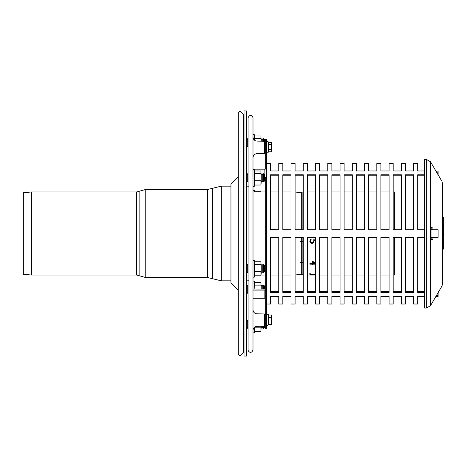 <?xml version="1.0" encoding="UTF-8"?>
<svg xmlns="http://www.w3.org/2000/svg" width="467" height="467" viewBox="0 0 467 467"><rect width="100%" height="100%" fill="white"/><g stroke="black" fill="none" stroke-linecap="round" stroke-linejoin="round"><path stroke-width="0.7" d="M252.997 218.579L252.997 117.672C251.421 114.508 249.787 114.508 248.094 117.672L248.094 349.789C247.983 351.861 251.76 354.249 252.997 349.789L252.997 218.579M252.997 318.733L252.997 330.432C253.231 327.986 254.568 326.62 257.013 326.345L257.013 313.824C254.568 313.544 253.231 312.184 252.997 309.738M257.013 141.116L257.013 153.637L264.439 153.509L264.439 141.244L257.013 141.116C254.568 140.841 253.231 139.475 252.997 137.029M257.013 326.345L264.439 326.211L264.439 313.952L257.013 313.824M252.997 323.327L252.997 316.813M248.094 323.327L248.094 316.813M248.094 150.648L248.094 144.105M424.655 170.975L417.691 170.975L417.691 163.438L413.604 163.438L413.604 170.975L405.426 170.975L405.426 163.438L401.34 163.438L401.34 170.975L393.167 170.975L393.167 163.438L389.081 163.438L389.081 170.975L380.909 170.975L380.909 163.438L376.822 163.438L376.822 170.975L368.65 170.975L368.65 163.438L364.564 163.438L364.564 170.975L356.391 170.975L356.391 163.438L352.305 163.438L352.305 170.975L344.132 170.975L344.132 163.438L340.046 163.438L340.046 170.975L331.868 170.975L331.868 163.438L327.781 163.438L327.781 170.975L319.609 170.975L319.609 163.438L315.523 163.438L315.523 170.975L307.35 170.975L307.35 163.438L303.264 163.438L303.264 170.975L295.091 170.975L295.091 163.438L291.005 163.438L291.005 170.975L282.833 170.975L282.833 163.438L278.746 163.438L278.746 170.975L270.574 170.975L270.574 163.438L266.488 163.438L266.488 290.456L266.435 290.1L265.262 290.1L265.262 177.355L266.435 177.355L266.488 176.999L266.488 139.195L265.262 139.195L265.262 169.182M265.262 298.279L265.262 290.456L264.847 290.1L264.847 298.279L265.262 298.635M252.997 169.182L253.295 169.182M253.931 169.182L264.847 169.182L264.847 177.355L265.262 176.999M265.262 168.826L264.847 169.182M265.262 178.382L264.456 178.429M264.456 177.355L264.847 177.355M252.997 298.279L264.847 298.279M252.997 289.032L265.262 289.079M252.997 290.1L264.847 290.1M265.262 290.456L265.262 328.266L266.488 328.266L266.488 176.999M331.868 175.96L340.046 175.96M340.046 229.77L331.868 229.77L331.868 174.781L340.046 174.781L340.046 229.77M331.868 291.501L340.046 291.501M340.046 292.523L331.868 292.523L331.868 237.411L340.046 237.411L340.046 292.523M340.046 296.487L331.868 296.487M266.488 304.017L270.574 304.017L270.574 296.358L278.746 296.358L278.746 304.017L282.833 304.017L282.833 296.358L291.005 296.358L291.005 304.017L295.091 304.017L295.091 296.358L303.264 296.358L303.264 304.017L307.35 304.017L307.35 296.358L315.523 296.358L315.523 304.017L319.609 304.017L319.609 296.358L327.781 296.358L327.781 304.017L331.868 304.017L331.868 296.358L340.046 296.358L340.046 304.017L344.132 304.017L344.132 296.358L352.305 296.358L352.305 304.017L356.391 304.017L356.391 296.358L364.564 296.358L364.564 304.017L368.65 304.017L368.65 296.358L376.822 296.358L376.822 304.017L380.909 304.017L380.909 296.358L389.081 296.358L389.081 304.017L393.167 304.017L393.167 296.358L401.34 296.358L401.34 304.017L405.426 304.017L405.426 296.358L413.604 296.358L413.604 304.017L417.691 304.017L417.691 296.358L424.655 296.358M340.046 175.808L331.868 175.808M344.132 291.501L352.305 291.501M352.305 292.523L344.132 292.523L344.132 237.411L352.305 237.411L352.305 292.523M352.305 296.487L344.132 296.487M352.305 229.77L344.132 229.77L344.132 174.781L352.305 174.781L352.305 229.77M344.132 175.96L352.305 175.96M352.305 175.808L344.132 175.808M319.609 291.501L327.781 291.501M327.781 292.523L319.609 292.523L319.609 237.411L327.781 237.411L327.781 292.523M327.781 296.487L319.609 296.487M327.781 229.77L319.609 229.77L319.609 174.781L327.781 174.781L327.781 229.77M319.609 175.96L327.781 175.96M327.781 175.808L319.609 175.808M291.005 174.781L291.005 229.77L282.833 229.77L282.833 174.781L291.005 174.781M291.005 175.808L282.833 175.808M291.005 237.411L291.005 292.523L282.833 292.523L282.833 237.411L291.005 237.411M282.833 175.96L291.005 175.96M291.005 296.487L282.833 296.487M282.833 291.501L291.005 291.501M315.523 174.781L315.523 229.77L307.35 229.77L307.35 174.781L315.523 174.781M315.523 175.808L307.35 175.808M315.523 237.411L315.523 292.523L307.35 292.523L307.35 237.411L315.523 237.411M307.35 175.96L315.523 175.96M315.523 296.487L307.35 296.487M307.35 291.501L315.523 291.501M303.264 237.411L303.264 292.523L295.091 292.523L295.091 237.411L303.264 237.411M303.264 174.781L303.264 229.77L295.091 229.77L295.091 174.781L303.264 174.781M303.264 175.808L295.091 175.808M303.264 296.487L295.091 296.487M295.091 291.501L303.264 291.501M295.091 175.96L303.264 175.96M278.746 174.781L278.746 229.77L270.574 229.77L270.574 174.781L278.746 174.781M278.746 175.808L270.574 175.808M278.746 237.411L278.746 292.523L270.574 292.523L270.574 237.411L278.746 237.411M270.574 175.96L278.746 175.96M278.746 296.487L270.574 296.487M270.574 291.501L278.746 291.501M405.426 237.621L413.604 237.621M413.604 237.691L405.426 237.691M405.426 291.501L413.604 291.501M413.604 292.523L405.426 292.523L405.426 237.411L413.604 237.411L413.604 292.523M413.604 296.487L405.426 296.487M413.604 229.77L405.426 229.77L405.426 174.781L413.604 174.781L413.604 229.77M405.426 175.96L413.604 175.96M413.604 175.808L405.426 175.808M376.822 174.781L376.822 229.77L368.65 229.77L368.65 174.781L376.822 174.781M376.822 175.808L368.65 175.808M376.822 237.411L376.822 292.523L368.65 292.523L368.65 237.411L376.822 237.411M368.65 175.96L376.822 175.96M376.822 296.487L368.65 296.487M368.65 291.501L376.822 291.501M401.34 174.781L401.34 229.77L393.167 229.77L393.167 174.781L401.34 174.781M401.34 175.808L393.167 175.808M401.34 237.411L401.34 292.523L393.167 292.523L393.167 237.411L401.34 237.411M393.167 175.96L401.34 175.96M401.34 296.487L393.167 296.487M393.167 291.501L401.34 291.501M394.411 237.621L401.34 237.621M401.34 237.691L394.411 237.691M389.081 237.411L389.081 292.523L380.909 292.523L380.909 237.411L389.081 237.411M389.081 174.781L389.081 229.77L380.909 229.77L380.909 174.781L389.081 174.781M389.081 175.808L380.909 175.808M389.081 296.487L380.909 296.487M380.909 291.501L389.081 291.501M380.909 175.96L389.081 175.96M364.564 174.781L364.564 229.77L356.391 229.77L356.391 174.781L364.564 174.781M364.564 175.808L356.391 175.808M364.564 237.411L364.564 292.523L356.391 292.523L356.391 237.411L364.564 237.411M356.391 175.96L364.564 175.96M364.564 296.487L356.391 296.487M356.391 291.501L364.564 291.501M431.012 237.411L438.122 237.411L438.122 229.77L431.012 229.77M435.956 171.103L438.122 171.103L438.122 172.195L436.592 172.195M436.522 295.389L438.122 295.389L438.122 296.487L435.88 296.487M424.655 229.77L417.691 229.77L417.691 174.781L424.655 174.781M424.655 296.487L417.691 296.487M424.655 292.523L417.691 292.523L417.691 237.411L424.655 237.411M424.655 237.691L417.691 237.691M424.655 175.808L417.691 175.808M417.691 175.96L424.655 175.96M417.691 291.501L424.655 291.501M417.691 237.621L424.655 237.621M438.122 292.646L438.122 295.389M438.122 172.195L438.122 174.816M253.015 186.444L253.015 260.323M253.015 277.2L252.997 284.993M394.411 229.77L394.411 191.978L393.167 191.978M393.167 275.022L394.411 275.022L394.411 237.411M312.855 264.269L312.149 264.269M315.523 263.75L312.855 263.75L312.855 264.69L312.149 264.69L312.149 264.17L309.901 264.17L309.901 263.592L312.149 263.592L312.149 261.532L313.071 261.532L315.523 263.067M312.149 264.17L312.149 263.75L309.901 263.592M315.406 263.592L315.406 263.178L312.855 261.619L312.855 263.592L315.406 263.592L312.855 262.04M311.133 239.524L310.602 241.457L310.987 242.204L312.049 242.531L312.995 242.169L313.275 241.457L313.141 239.729M314.034 241.147L313.626 242.63L312.049 243.284L310.473 242.723L309.831 241.153M315.523 240.563L313.999 240.563L313.626 242.741L312.049 243.4L310.473 242.834L309.837 241.457L310.205 239.577L311.133 239.577L310.783 240.225M301.028 262.612L303.264 262.74M303.264 241.544L300.421 241.544M310.52 273.942L309.761 273.639M315.523 274.561L313.538 274.129M313.474 274.374L313.048 274.292M313.048 274.52L310.368 274.503L309.761 274.217L310.164 273.831L311.092 273.831L310.52 274.205L310.52 273.831M303.264 241.661L300.421 241.608L300.421 241.206L303.264 241.258M303.264 263.026L300.421 262.547M303.264 274.304L300.421 274.036L303.264 274.222M310.783 240.336L310.59 241.281M315.523 264.17L312.855 264.17M310.52 274.205L313.812 274.129M313.812 274.187L315.616 274.368M313.299 241.118L313.141 239.845L315.523 239.845M315.523 240.674L313.999 240.674M268.461 149.417L268.461 142.342L271.543 142.342L271.543 149.417L268.461 149.417L268.461 151.775L271.543 151.775L271.543 149.417M271.543 142.342L271.882 143.585L271.543 151.775M268.461 144.7L271.543 144.7M265.262 149.51L264.847 149.101L264.847 145.015L265.262 144.607M271.543 314.992L271.882 316.241L271.543 324.431L268.461 324.431L268.461 314.992L271.543 314.992L271.543 317.356L268.461 317.356M268.461 322.072L271.543 322.072L271.543 317.356M271.543 324.431L271.543 322.072M265.262 322.166L264.847 321.757L264.847 317.671L265.262 317.262M31.487 275.016L23.35 274.304L23.35 192.696L31.487 191.984L31.558 275.022L31.487 191.984M238.304 290.276L230.949 282.92L230.949 184.08L238.304 176.724M243.307 114.176L243.307 352.824L240.038 356.093L240.038 110.907L243.307 114.176L244.025 115.909M240.038 356.093L238.304 354.36L238.304 112.64L240.038 110.907M262.822 326.24L262.822 327.525L263.639 328.342L264.456 327.525L264.456 322.148M263.639 328.342L263.639 326.229M262.822 327.525L262.005 328.342L262.005 326.258M262.005 328.342L261.187 327.525L261.187 326.27M248.094 327.542L247.294 328.342L247.294 320.169L248.094 320.969M264.456 289.032L264.456 285.956L263.639 285.139L263.639 289.032M262.822 289.032L262.822 285.956L263.639 285.139M262.005 289.032L262.005 285.139L262.822 285.956M261.187 289.032L261.187 285.956L262.005 285.139M248.094 292.511L247.294 293.311L247.294 285.139L248.094 285.938M264.456 144.624L264.456 139.475L263.639 138.658L263.639 141.232M262.822 141.215L262.822 139.475L263.639 138.658M262.005 141.203L262.005 138.658L262.822 139.475M261.187 141.186L261.187 139.475L262.005 138.658M248.094 146.031L247.294 146.831L247.294 138.658L248.094 139.458M264.456 175.785L264.456 174.506L263.639 173.689L263.639 181.861L264.456 181.044L264.456 175.785M263.639 181.861L262.822 181.044L262.822 174.506L263.639 173.689M262.822 181.044L262.005 181.861L262.005 173.689L262.822 174.506M262.005 181.861L261.187 181.044L261.187 174.506L262.005 173.689M248.094 181.062L247.294 181.861L247.294 173.689L248.094 174.489M264.456 269.78L264.456 265.262L263.639 264.445L263.639 272.617L264.456 271.8L264.456 269.78M263.639 272.617L262.822 271.8L262.822 265.262L263.639 264.445M262.822 271.8L262.005 272.617L262.005 264.445L262.822 265.262M262.005 272.617L261.187 271.8L261.187 265.262L262.005 264.445M248.094 271.817L247.294 272.617L247.294 264.445L248.094 265.244M244.025 217.499L244.025 110.901L246.477 110.901L246.477 356.099L244.025 356.099L244.025 217.499M260.919 191.68L254.731 191.68M260.919 282.436L260.919 285.144L254.708 285.144L254.708 282.436L260.919 282.436L261.17 288.659L260.919 285.144M255.046 289.032L254.708 285.144M261.17 288.659L261.17 289.032M254.708 331.506L254.708 327.198L260.919 327.198L260.919 331.506L254.708 331.506L254.188 332.994L252.997 332.784M260.919 331.506L261.17 326.27M260.919 327.198L261.03 326.275M260.919 261.742L260.919 264.45L254.708 264.45L254.708 261.742L260.919 261.742L261.17 267.959L260.919 264.45M254.708 271.467L260.919 271.467L261.17 273.621L260.919 275.781L254.708 275.781L254.708 264.45M260.919 275.781L260.919 271.467M260.919 135.955L260.919 138.664L254.708 138.664L254.708 135.955L260.919 135.955L261.17 141.186M254.97 140.526L254.708 138.664M260.919 170.986L260.919 173.695L254.708 173.695L254.708 170.986L260.919 170.986L261.17 177.203L260.919 173.695M254.708 180.711L260.919 180.711L261.17 182.866L260.919 185.02L254.708 185.02L254.708 173.695M254.871 171.371L254.188 169.498L254.188 186.508L252.997 186.298L252.997 184.541M252.997 171.465L252.997 169.708L254.188 169.498M260.919 185.02L260.919 180.711M442.634 224.551A1.086 1.086 0 0 1 443.65 225.631A1.086 1.086 0 0 1 442.634 226.717M442.634 234.813C443.586 234.44 443.586 234.44 442.634 234.813C443.586 234.44 443.586 234.44 442.634 234.813C443.586 234.44 443.586 234.44 442.634 234.813C443.586 234.44 443.586 234.44 442.634 234.813A1.086 1.086 0 0 0 443.65 233.728L442.634 233.728M443.317 234.51L443.65 235.251L442.634 236.331M443.65 239.472L443.65 239.974L443.65 239.472M443.65 248.345L442.634 249.431A1.086 1.086 -0 0 0 443.65 248.345L443.65 248.281A1.086 1.086 -0 0 0 442.634 247.201A1.086 1.086 0 0 1 443.65 248.281A1.086 1.086 -0 0 1 442.634 249.366M443.65 223.214L443.65 229.256M441.963 286.055L441.963 181.4L442.634 183.875L442.634 283.586L441.963 286.055L430.521 305.675L430.521 161.786L426.289 159.352L426.289 308.103L430.521 305.675M432.915 237.411L432.915 239.577L431.012 239.857L431.012 227.598L432.915 227.884L432.915 229.77M432.915 239.577L431.858 239.524L431.858 237.411M431.858 229.77L431.858 227.937L432.915 227.884M431.858 227.937L431.012 227.808M431.012 239.647L431.858 239.524M426.289 159.352L424.655 159.352L424.655 308.103L426.289 308.103M265.262 149.411L266.488 149.411M265.262 143.912L266.488 143.912M265.262 139.662L266.488 139.662M265.262 318.05L266.488 318.05M265.262 327.799L266.488 327.799M265.262 323.549L266.488 323.549M274.643 229.77A3.917 3.917 0 0 0 272.255 229.77M273.189 237.411A3.917 3.917 0 0 0 273.709 237.411M310.368 274.503L310.368 273.919M301.682 229.77L301.682 192.065L302.873 191.978L302.873 229.77M301.682 241.241L301.682 237.411M302.873 241.258L302.873 237.411M303.264 275.022L302.873 275.022L302.873 274.304M302.873 275.022L301.682 274.935L301.682 274.217M302.873 274.222L302.873 263.026M301.682 274.141L301.682 262.968M302.873 262.74L302.873 241.661M301.682 262.676L301.682 241.643M268.461 151.775L268.198 141.775C267.457 141.11 266.89 141.238 266.488 142.155M268.461 324.431L268.198 314.431C266.78 314.075 266.208 314.203 266.488 314.811M31.558 275.022L136.516 275.022L136.516 191.978L31.558 191.978M230.949 280.825L221.329 280.825L221.329 186.175L230.949 186.175M212.386 188.318L207.652 189.444L207.652 277.556L212.386 278.682L212.386 188.318L221.329 186.175M207.652 277.556L145.762 277.556L145.762 189.444L207.652 189.444M136.516 275.022L139.843 275.933L139.843 191.067L145.762 189.444M254.836 191.978L254.188 190.192L254.188 191.978M254.871 282.821L254.188 280.953L254.188 289.032M254.188 327.548L254.188 332.994M254.871 262.127L254.188 260.253L254.188 277.264L252.997 277.059M254.871 136.341L254.188 134.467L254.188 139.907M442.634 246.92L443.65 246.932L443.638 243.453M442.634 226.623A1.086 0.94 0 0 1 443.65 227.557M442.634 230.068L443.65 230.068L443.65 228.24L442.634 229.32M257.013 153.637C254.568 153.917 253.231 155.278 252.997 157.723M275.641 229.77L273.446 229.174L271.257 229.77M271.596 237.411L275.302 237.411M291.005 191.978L282.833 191.978M278.746 191.978L270.574 191.978M265.262 191.978L253.015 191.978M291.005 275.022L282.833 275.022M278.746 275.022L270.574 275.022M265.262 275.022L261.141 275.022M295.091 273.966L301.682 274.935M295.091 193.034L301.682 192.065M389.081 191.978L380.909 191.978M376.822 191.978L368.65 191.978M364.564 191.978L356.391 191.978M352.305 191.978L344.132 191.978M340.046 191.978L331.868 191.978M327.781 191.978L319.609 191.978M315.523 191.978L307.35 191.978M303.264 191.978L302.873 191.978M389.081 275.022L380.909 275.022M376.822 275.022L368.65 275.022M364.564 275.022L356.391 275.022M352.305 275.022L344.132 275.022M340.046 275.022L331.868 275.022M327.781 275.022L319.609 275.022M315.523 275.022L307.35 275.022M268.198 152.341C267.439 153.112 266.867 152.983 266.488 151.962M268.461 142.342L268.198 141.775M264.847 145.015L264.439 144.607M264.847 149.101L264.439 149.51M268.198 324.997C267.509 325.645 266.937 325.517 266.488 324.618M268.461 314.992L268.198 314.431M264.847 317.671L264.439 317.262M264.847 321.757L264.439 322.166M212.386 278.682L221.329 280.825M139.843 275.933L145.762 277.556M136.516 191.978L139.843 191.067M243.307 352.824L244.025 351.091M246.477 327.525L247.294 328.342M246.477 320.987L247.294 320.169M246.477 292.494L247.294 293.311M246.477 285.956L247.294 285.139M246.477 146.013L247.294 146.831M246.477 139.475L247.294 138.658M246.477 181.044L247.294 181.861M246.477 174.506L247.294 173.689M246.477 271.8L247.294 272.617M246.477 265.262L247.294 264.445M254.188 190.192L252.997 190.402M254.188 280.953L252.997 281.157M253.931 298.279L253.295 298.279M254.731 275.781L254.188 277.264M254.188 260.253L252.997 260.463M254.188 134.467L252.997 134.677M254.731 185.02L254.188 186.508M248.251 186.386L246.477 185.889M248.251 280.614L246.477 281.111M442.634 218.679L443.65 217.599L442.634 216.513M443.65 225.631L443.65 217.599L443.65 225.631M442.634 242.204L443.65 243.284L443.65 235.251M442.634 244.369L443.65 243.284M443.65 233.728L443.65 228.24L442.634 227.155M441.963 181.4L430.521 161.786"/></g></svg>
